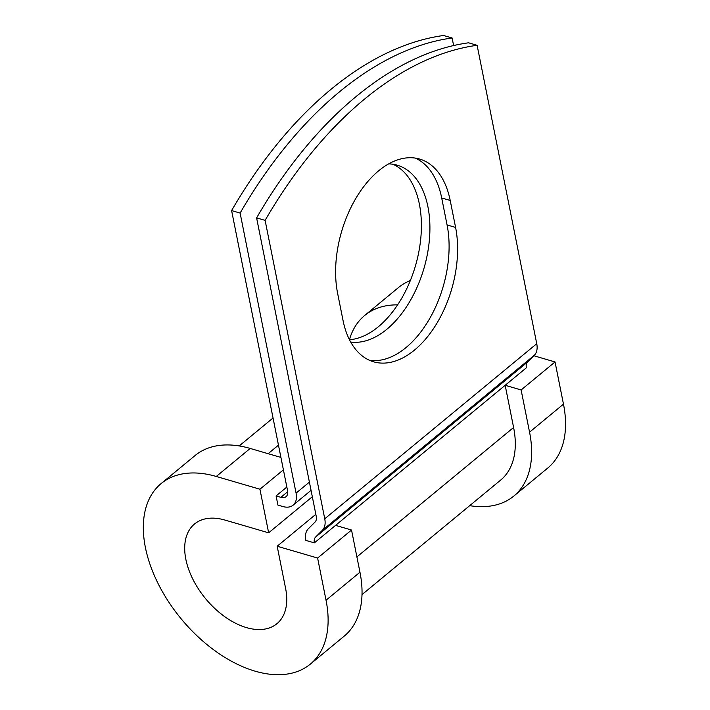 <?xml version="1.0" encoding="UTF-8"?>
<svg xmlns="http://www.w3.org/2000/svg" width="710" height="710" viewBox="0 0 710 710"><rect width="100%" height="100%" fill="white"/><g stroke="black" fill="none" stroke-linecap="round" stroke-linejoin="round"><path stroke-width="1.06" d="M378.696 170.782A91.581 54.537 106.3 0 0 337.632 293.425L343.019 320.387A91.581 54.537 106.3 0 0 373.611 361.807A91.581 54.537 106.3 0 0 436.384 324.106A91.581 54.537 106.3 0 0 455.589 227.422L450.202 200.46A91.581 54.537 106.3 0 0 419.601 159.04A91.581 54.537 106.3 0 0 378.696 170.782M392.95 164.258A91.581 54.537 -73.7 0 1 420.852 237.548A91.581 54.537 -73.7 0 1 378.315 326.786A91.581 54.537 -73.7 0 1 349.48 339.753M388.645 163.895A91.581 54.537 -73.7 0 1 397.298 165.217A91.581 54.537 -73.7 0 1 429.648 236.457A91.581 54.537 -73.7 0 1 386.826 329.28A91.581 54.537 -73.7 0 1 350.687 342.034M453.619 45.546L452.11 37.985L443.599 35.5A388.05 231.07 -73.7 0 0 231.602 210.586L287.559 490.637A11.04 6.665 50.4 0 1 286.077 496.654A11.04 6.665 50.4 0 1 280.885 497.328L276.092 495.926L277.93 505.103L282.713 506.505A22.072 13.33 50.4 0 0 293.106 505.165L311.042 490.353M452.11 37.985A388.05 231.07 106.3 0 0 240.113 213.071L296.07 493.122A22.072 13.33 50.4 0 1 293.106 505.165M240.113 213.071L231.602 210.586M356.899 556.906L513.596 427.491L505.165 385.299L526.367 367.789A11.04 6.665 50.4 0 1 527.566 362.029L534.355 355.222A22.072 13.33 -129.6 0 0 536.742 343.702L477.111 45.298L468.6 42.804A388.05 231.07 -73.7 0 0 256.603 217.89L316.234 516.303A11.04 6.665 -129.6 0 1 315.036 522.063L308.246 528.861A22.072 13.33 50.4 0 0 305.85 540.39L314.37 542.875A11.04 6.665 50.4 0 1 315.56 537.115L322.349 530.308A22.072 13.33 -129.6 0 0 324.745 518.788L265.114 220.375A388.05 231.07 -73.7 0 1 477.111 45.298M369.44 360.272A91.581 54.537 106.3 0 0 429.674 318.577A91.581 54.537 106.3 0 0 447.078 224.937L441.691 197.966A91.581 54.537 106.3 0 0 415.261 158.082M265.114 220.375L256.603 217.89M286.84 487.051L276.092 495.926M513.596 427.491A96.409 58.211 50.4 0 1 500.648 480.102L361.993 594.607M314.37 542.875L505.165 385.299L521.122 389.959L555.042 361.949L533.831 355.745M312.32 496.752L268.646 532.819L224.981 520.066A64.672 39.05 50.4 0 0 194.549 523.98A64.672 39.05 50.4 0 0 205.625 598.716A64.672 39.05 50.4 0 0 276.918 623.717A64.672 39.05 50.4 0 0 285.606 588.421L277.175 546.23L317.61 558.042L326.041 600.234A117.106 70.716 50.4 0 1 310.305 664.143A117.106 70.716 50.4 0 1 181.21 618.88A117.106 70.716 50.4 0 1 161.161 483.554A117.106 70.716 50.4 0 1 216.275 476.463L259.931 489.217L283.405 469.842M161.161 483.554L195.081 455.536A117.106 70.716 50.4 0 1 250.195 448.445L280.92 457.426M326.041 600.234L359.961 572.224A117.106 70.716 50.4 0 1 344.226 636.125L310.305 664.143M521.122 389.959L529.553 432.159A117.106 70.716 50.4 0 1 513.827 496.059A117.106 70.716 50.4 0 1 469.692 505.662M349.453 339.708A117.106 70.716 50.4 0 1 364.683 315.471A117.106 70.716 50.4 0 1 397.609 304.874M529.553 432.159L563.474 404.141A117.106 70.716 50.4 0 1 547.747 468.05L513.827 496.059M364.683 315.471L398.603 287.461A117.106 70.716 50.4 0 1 410.353 280.53M359.961 572.224L351.53 530.033L335.564 525.365M317.61 558.042L351.53 530.033M268.646 532.819L259.931 489.217M315.835 514.306L277.175 546.23M563.474 404.141L555.042 361.949M324.745 518.788L536.742 343.702M296.07 493.122L309.4 482.117M280.885 497.328L287.71 491.684M268.123 453.69L278.471 445.143M315.56 537.115L527.566 362.029M322.349 530.308L534.355 355.222M447.078 224.937L455.589 227.422M441.691 197.966L450.202 200.46M216.275 476.463L250.195 448.445M239.208 445.933L273.039 417.995"/></g></svg>
